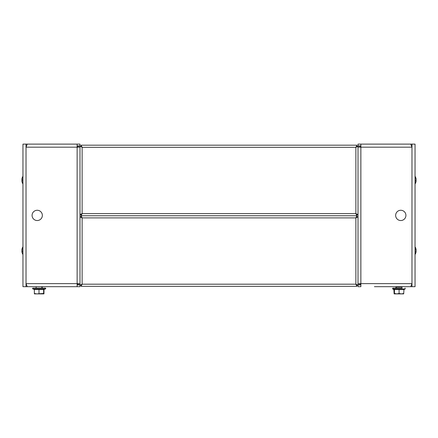<?xml version="1.0" encoding="UTF-8"?>
<svg xmlns="http://www.w3.org/2000/svg" width="438" height="438" viewBox="0 0 438 438"><rect width="100%" height="100%" fill="white"/><g stroke="black" fill="none" stroke-linecap="round" stroke-linejoin="round"><path stroke-width="0.66" d="M78.205 146.823A0.925 0.925 0 0 0 77.28 145.892L77.28 146.823L77.991 146.823L77.991 147.179M77.991 283.621L77.991 283.977L77.28 283.977L77.28 284.908A0.925 0.925 0 0 0 78.205 283.977M27.463 286.687L22.957 286.687L22.957 144.113L26.023 144.113L26.023 147.179L27.271 144.113L79.99 144.113L79.99 145.892L77.137 145.892M26.368 284.908L26.023 284.908L26.351 284.853M27.463 144.113L26.023 144.113L26.023 283.621L77.137 283.621L77.137 144.113M26.368 145.892L26.023 145.892L26.351 145.947M78.205 147.179L78.205 146.106L79.99 146.106L82.125 147.321L81.057 146.303L82.125 147.321L81.107 145.181L81.107 146.248L82.125 147.321L82.125 213.618L79.99 214.636L79.99 146.303L81.139 146.555M26.023 147.179L79.99 147.179L79.99 216.876L82.125 217.894L81.107 215.759L81.107 214.686L82.125 213.618L81.057 214.636L81.057 213.958M26.023 283.621L26.023 286.687L26.023 283.621L27.271 286.687L79.99 286.687L79.99 284.689L78.205 284.689L78.205 283.621M79.99 284.908L77.137 284.908M77.137 286.687L77.137 283.621L79.99 283.621M358.01 182.252L358.01 177.259M359.795 283.977A0.925 0.925 0 0 0 360.72 284.908L360.72 283.977L360.009 283.977L360.009 283.621M360.009 147.179L360.009 146.823L360.72 146.823L360.72 145.892A0.925 0.925 0 0 0 359.795 146.823M410.537 144.113L415.043 144.113L415.043 286.687L411.977 286.687L411.977 283.621L410.729 286.687L374.408 286.687M411.632 145.892L411.977 145.892M410.537 286.687L411.977 286.687M384.389 286.687L390.893 286.687M411.632 284.908L411.977 284.908M359.795 283.621L359.795 284.689L358.01 284.689L358.01 147.179L360.863 147.179L360.863 286.687L358.01 286.687L358.01 284.908L360.863 284.908M359.795 147.179L359.795 146.106L358.01 146.106L358.01 147.179M411.977 144.113L411.977 147.179L410.729 144.113L358.01 144.113L358.01 145.892L360.863 145.892M360.863 144.113L360.863 147.179L411.977 147.179L411.977 283.621L358.01 283.621M415.043 146.61L415.043 174.587M415.043 185.635L415.043 245.165M415.043 256.214L415.043 284.191M358.01 229.517L358.01 229.873M358.01 236.285L358.01 236.646M79.99 226.38L79.99 214.636L81.057 214.636M22.957 283.835L22.957 146.965M411.977 284.853L411.649 284.853M411.977 145.947L411.649 145.947M416.1 249.731A7.112 7.112 180 0 0 415.815 248.488L415.832 248.477A7.112 7.112 0 0 1 416.1 249.737L416.1 249.78A7.112 3.493 180 0 0 415.815 249.162A7.052 5.497 -45.4 0 1 415.832 249.6A7.052 5.497 -45.4 0 1 415.815 250.043A7.112 3.493 0 0 1 416.1 250.662L416.1 250.739A7.112 3.619 180 0 1 415.815 251.374A7.052 5.431 -135.6 0 1 415.815 252.244A7.112 3.619 -0 0 0 416.1 251.609L416.1 251.647A7.112 7.112 0 0 1 415.815 252.896L415.815 252.896A7.112 6.882 0 0 0 416.1 251.74L416.089 251.719A7.112 4.993 0 0 1 416.062 251.888M416.1 250.662L416.1 250.64A7.112 3.619 -0 0 0 415.815 250.005A7.052 6.083 -62 0 0 415.826 249.841M415.826 249.791L416.1 249.78M415.826 249.95L416.1 249.945M416.062 250.514A7.112 1.889 180 0 0 416.1 250.454L416.1 250.377A7.112 4.993 0 0 0 415.99 249.95M416.062 250.859A7.112 1.889 0 0 1 416.1 250.925L416.1 250.996A7.112 4.993 180 0 1 415.93 251.593M415.832 248.527A7.052 1.593 -27.3 0 0 415.826 248.477A7.128 7.128 0 0 0 415.043 246.818M416.1 249.66L416.1 249.638A7.112 6.882 180 0 0 415.832 248.477A7.128 7.128 0 0 1 415.892 248.68M415.815 177.855A7.112 6.855 180 0 1 416.1 179.06L416.1 179.076A7.112 5.064 180 0 0 415.815 178.189A7.052 4.429 -35 0 1 415.815 178.896A7.112 5.064 0 0 1 416.1 179.788L416.1 179.865A7.112 1.79 180 0 1 415.815 180.177A7.052 6.11 -116.8 0 1 415.815 181.157A7.112 1.79 0 0 0 416.1 180.845L416.1 180.899A7.112 6.855 180 0 1 415.815 182.104A7.052 1.681 -152.7 0 1 415.832 182.246A7.052 1.681 -152.7 0 1 415.815 182.372A7.112 6.855 0 0 0 416.1 181.168L416.062 181.146M416.001 179.383L416.1 179.328A7.112 6.855 0 0 0 416.062 179.082M416.001 180.839A7.112 5.064 180 0 0 416.1 180.434L416.1 180.363A7.112 1.79 0 0 0 415.892 180.111M416.1 180.434L415.826 180.423M415.826 180.368L416.1 180.363M416.1 180.845L415.826 180.839M415.925 182.016A7.128 7.128 0 0 1 415.043 183.982A7.128 7.128 0 0 0 416.1 181.19L416.095 181.19A7.112 6.22 0 0 1 416.056 181.441M21.938 251.719L21.9 251.74A7.112 6.86 -0 0 0 22.185 252.945A7.052 1.659 152.7 0 1 22.168 252.825A7.052 1.659 152.7 0 1 22.185 252.682A7.112 6.86 180 0 1 21.9 251.472L21.9 251.417A7.112 1.812 0 0 0 22.185 251.74A7.052 6.105 117.1 0 1 22.185 250.76A7.112 1.812 180 0 1 21.9 250.443L21.9 250.366A7.112 5.048 0 0 1 22.185 249.479A7.052 4.446 35.1 0 1 22.185 248.768A7.112 5.048 180 0 0 21.9 249.655L21.9 249.633A7.112 6.86 180 0 1 22.081 248.762A7.128 7.128 0 0 0 21.9 249.594L21.9 249.611A7.112 6.307 180 0 0 21.9 249.605L21.905 249.611A7.112 6.307 180 0 1 21.955 249.31M21.9 251.237L21.9 251.297A7.112 6.307 180 0 0 21.922 251.417A7.112 6.001 180 0 1 21.9 251.22L21.9 251.155A7.112 0.307 0 0 1 21.927 251.144M21.955 252.069A7.112 6.307 0 0 1 21.9 251.784A7.112 6.307 0 0 1 21.9 251.768L21.9 251.762A7.112 6.001 -0 0 0 21.927 251.927M21.9 250.224A7.112 0.307 180 0 0 21.927 250.229L21.9 250.153A7.112 6.001 -0 0 0 21.9 250.153L21.9 250.076A7.112 6.307 0 0 1 21.922 249.956M21.9 180.084A7.112 3.504 0 0 1 22.075 179.657A7.112 3.608 -0 0 0 21.9 180.067L21.9 180.16A7.112 3.608 180 0 0 22.059 180.571M22.168 182.323L22.168 182.323A7.128 7.128 0 0 0 22.957 183.982A7.128 7.128 0 0 1 21.9 181.19A7.112 6.061 -0 0 0 22.185 182.257A7.052 3.296 149.7 0 1 22.185 181.726A7.112 6.061 180 0 1 21.9 180.659L22.185 180.56A7.052 6.307 93 0 1 22.168 180.111M22.185 180.56A7.052 6.307 87 0 1 22.185 179.547L21.9 179.58L22.179 179.662M22.179 179.629L21.9 179.629M22.957 176.246A7.128 7.128 0 0 0 21.9 179.032L21.9 179.032A7.112 6.247 180 0 1 22.185 177.932A7.052 3.011 29.6 0 0 22.168 178.167A7.052 3.011 29.6 0 0 22.185 178.414A7.112 6.247 0 0 0 21.9 179.514L22.185 179.585M22.01 181.184L21.9 181.19A7.112 6.247 0 0 0 22.185 182.29M21.9 180.659L21.9 180.708A7.112 6.247 180 0 0 21.993 181.184M22.103 250.689A7.112 1.812 0 0 0 21.9 250.936L21.9 251.007A7.112 5.048 180 0 0 22.004 251.417M22.174 250.99L21.9 251.007M22.168 248.554A7.052 1.659 27.3 0 1 22.185 248.428A7.112 6.86 180 0 0 22.081 248.762A7.128 7.128 0 0 1 22.957 246.818M21.938 249.655A7.112 6.86 -0 0 0 21.9 249.901L22.004 249.956M21.9 250.936L22.174 250.941M22.174 251.412L21.9 251.417M396.089 288.111L402.079 288.111M403.716 289.496L394.452 289.496L394.2 289.124L396.647 289.403L403.967 289.124L403.716 293.476L401.4 293.887L403.716 293.887L403.716 293.476M397.66 288.111L396.231 288.111L396.231 287.043M396.768 293.887L401.4 293.887L399.084 293.476L396.768 293.887L394.452 293.887L394.452 293.476L396.768 293.887M399.084 289.124L399.084 293.476M394.452 289.496L394.452 293.476M43.964 289.737L44.216 289.124L44.2 289.403L45.464 288.943A0.427 0.427 0 0 0 45.317 288.111L33.343 288.111M42.179 286.687L42.179 288.111M43.63 289.556L43.964 289.496L43.964 293.887L41.648 293.887M43.964 293.476L43.63 293.58M43.964 289.496L44.216 289.124M41.851 286.687L41.851 288.111L44.988 288.111L33.009 288.111A0.427 0.427 0 0 0 32.861 288.943L34.131 289.403L34.115 289.124L43.882 289.124L43.866 289.403L45.13 288.943L32.861 288.943M44.988 288.111A0.427 0.427 0 0 1 45.13 288.943L45.464 288.943M36.146 286.687L36.146 288.111L33.009 288.111M43.63 289.737L43.63 293.476L36.682 293.887L43.63 293.887L43.63 293.476M43.63 289.496L34.367 289.496L34.115 289.124L34.367 289.737M34.367 293.887L36.682 293.887L34.367 293.476L34.367 293.887M34.367 289.496L34.367 293.476M38.998 289.124L38.998 293.476M395.76 288.111L392.766 288.111L395.903 288.111L395.903 286.928M393.871 289.124L394.123 293.887L394.452 293.887M394.452 293.575L394.123 293.476M42.136 216.865A5.13 5.13 0 0 0 38.681 210.481A5.13 5.13 0 0 0 32.297 213.93A5.13 5.13 0 0 0 35.746 220.319A5.13 5.13 0 0 0 42.136 216.865M405.413 217.62A5.13 5.13 0 0 0 403.004 210.771A5.13 5.13 0 0 0 396.155 213.18A5.13 5.13 0 0 0 398.564 220.029A5.13 5.13 0 0 0 405.413 217.62M402.237 286.687L402.029 287.043L395.974 287.043L395.766 286.687M356.893 214.439L355.875 213.618L356.893 215.759L81.107 215.759L82.125 213.618L355.875 213.618L356.893 214.686L356.893 215.759L355.875 217.894L358.01 216.876L358.01 281.645M356.275 147.069L356.893 146.248L355.875 147.321L358.01 146.303L358.01 211.072M356.636 146.33L356.893 145.181L81.107 145.181L356.893 145.181L355.875 147.321L356.943 146.303L358.01 146.303M81.879 146.922L82.125 147.321L355.875 147.321L355.875 213.618L358.01 214.636L356.943 214.636M358.01 180.467L358.01 182.964M358.01 196.618L358.01 195.507M358.01 160.97L358.01 159.865M358.01 248.549L358.01 253.536M358.01 267.191L358.01 266.085M356.943 285.209L355.875 284.191L356.893 285.264L358.01 285.209L355.875 284.191L356.893 286.332L81.107 286.332L82.125 284.191L79.99 285.209L79.99 216.876L81.057 216.876L82.125 217.894L81.107 216.826L81.107 215.759L356.893 215.759L356.893 216.826L355.875 217.894L356.943 216.876L358.01 216.876M81.107 286.332L81.107 285.264L82.125 284.191L81.057 285.209L79.99 285.209M356.893 286.332L356.893 285.012M81.879 217.494L81.139 217.133M356.275 217.648L356.636 216.909M403.716 289.737L405.216 288.943L392.623 288.943L392.766 288.111M355.875 217.894L82.125 217.894L82.125 284.191L355.875 284.191L355.875 217.894M415.043 254.555A7.128 7.128 0 0 0 415.832 252.901M415.925 178.211A7.128 7.128 0 0 0 415.043 176.246M21.9 251.784A7.128 7.128 0 0 0 22.957 254.555A7.128 7.128 0 0 1 22.081 252.611M394.452 289.737L392.952 288.943L393.094 288.111M401.936 287.043L401.936 288.111M405.216 288.943L405.073 288.111M394.123 289.737L392.623 288.943"/></g></svg>
